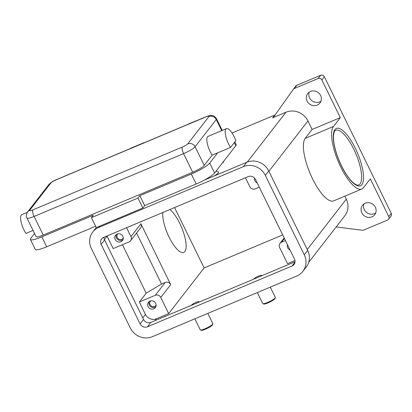 <?xml version="1.0" encoding="UTF-8"?>
<svg xmlns="http://www.w3.org/2000/svg" width="412" height="412" viewBox="0 0 412 412"><rect width="100%" height="100%" fill="white"/><g stroke="black" fill="none" stroke-linecap="round" stroke-linejoin="round"><path stroke-width="0.62" d="M290.105 250.069A4.347 4.053 37.8 0 1 287.751 247.854A4.347 4.053 37.8 0 1 287.499 244.754M116.318 234.51A4.347 4.053 -142.2 0 0 116.467 237.889A4.347 4.053 -142.2 0 0 122.967 239.676M122.817 236.297A4.347 4.053 37.8 0 1 122.457 240.562A4.347 4.053 37.8 0 1 115.221 239.49A4.347 4.053 37.8 0 1 115.587 235.231A4.347 4.053 37.8 0 1 122.817 236.297M117.868 233.815A3.451 3.219 -142.2 0 0 117.25 237.559A3.451 3.219 -142.2 0 0 123.255 238.002M257.253 183.005A4.347 4.053 37.8 0 1 254.899 180.791A4.347 4.053 37.8 0 1 254.544 178.072M149.17 301.574A4.347 4.053 -142.2 0 0 149.319 304.952A4.347 4.053 -142.2 0 0 155.824 306.739M155.674 303.361A4.347 4.053 37.8 0 1 155.309 307.625A4.347 4.053 37.8 0 1 148.078 306.554A4.347 4.053 37.8 0 1 148.438 302.29A4.347 4.053 37.8 0 1 155.674 303.361M150.72 300.878A3.451 3.219 -142.2 0 0 150.102 304.623A3.451 3.219 -142.2 0 0 156.112 305.065M226.888 139.977A12.628 4.043 -112.8 0 1 226.461 128.662A12.628 4.043 -112.8 0 1 235.819 140.626L230.54 147.429A12.628 4.043 -112.8 0 1 226.888 139.977M32.909 209.868A5.614 1.797 67.2 0 0 32.744 212.458A5.614 1.797 67.2 0 0 34.098 216.439L183.577 153.614A5.614 1.797 -112.8 0 1 182.222 149.633A5.614 1.797 -112.8 0 1 182.387 147.043L32.909 209.868A4.908 0.824 153.9 0 1 29.71 210.269A5.614 5.232 -142.2 0 0 27.712 211.794C26.177 214.204 25.935 216.295 26.981 218.061L36.107 236.689A10.521 1.766 -26.1 0 0 43.224 235.067L192.703 172.242A10.521 1.766 -26.1 0 0 204.223 165.377L212.159 155.149A12.628 4.043 -112.8 0 1 208.513 147.702A12.628 4.043 -112.8 0 1 208.086 136.387L226.461 128.662M33.042 230.432L25.925 233.424A12.628 4.043 -112.8 0 1 22.274 225.972A12.628 4.043 -112.8 0 1 21.851 214.657L27.316 212.36M216.109 171.057L218.298 171.773A11.222 1.885 153.9 0 1 214.302 175.903M257.351 292.572L262.743 303.582A7.014 1.179 -26.1 0 0 262.923 303.716A7.014 1.179 -26.1 0 0 267.486 302.501A7.014 1.179 -26.1 0 0 275.34 297.634A7.014 1.179 -26.1 0 0 275.345 297.407L270.303 287.123M262.923 303.716L263.84 304.015A6.314 1.061 -26.1 0 0 267.949 302.918A6.314 1.061 -26.1 0 0 275.015 298.54L275.34 297.634M260.966 276.097A4.208 0.706 -26.1 0 0 261.445 275.422A4.208 0.706 -26.1 0 0 258.602 276.071A4.208 0.706 -26.1 0 0 253.874 279.079M207.818 313.388L212.855 323.672A7.014 1.179 153.9 0 1 212.855 323.899A7.014 1.179 153.9 0 1 205.001 328.761A7.014 1.179 153.9 0 1 200.438 329.981A7.014 1.179 153.9 0 1 200.258 329.842L194.861 318.831M212.855 323.899L212.525 324.805A6.314 1.061 153.9 0 1 205.459 329.183A6.314 1.061 153.9 0 1 201.355 330.28L200.438 329.981M191.389 305.338A4.208 0.706 153.9 0 1 196.112 302.331A4.208 0.706 153.9 0 1 198.96 301.682A4.208 0.706 153.9 0 1 198.481 302.362M169.888 209.517A24.076 7.71 -112.8 0 1 179.766 223.366A24.076 7.71 -112.8 0 1 183.757 252.438A24.076 7.71 -112.8 0 1 169.09 237.121A24.076 7.71 -112.8 0 1 162.802 212.494M388.537 219.297L391.024 216.094A2.807 2.616 -142.2 0 0 391.256 213.339L388.768 216.547A2.807 2.616 37.8 0 1 387.538 220.06L363.688 230.081A2.807 2.616 37.8 0 1 362.297 230.267L336.187 226.919M321.844 79.938L324.332 76.73A2.807 2.616 -142.2 0 0 320.665 75.278L318.177 78.481A2.807 2.616 37.8 0 1 321.844 79.938L340.302 117.616L312.121 129.461L307.96 120.963A16.835 15.697 -142.2 0 0 285.959 112.244L272.579 117.863A2.807 2.616 -142.2 0 0 273.64 117.018L293.267 89.353A2.807 2.616 37.8 0 1 294.328 88.508L318.177 78.481M294.328 88.508L296.815 85.299A2.807 2.616 -142.2 0 0 296.223 85.65A2.807 2.616 -142.2 0 0 296.207 85.665L295.893 86.067A2.807 2.616 -142.2 0 0 295.445 86.546M361.854 212.88A7.715 7.195 37.8 0 1 362.498 205.32A7.715 7.195 37.8 0 1 375.332 207.215A7.715 7.195 37.8 0 1 374.688 214.781A7.715 7.195 37.8 0 1 361.854 212.88M363.992 203.909A7.715 7.195 -142.2 0 0 364.342 209.677A7.715 7.195 -142.2 0 0 375.687 212.983M307.1 101.11A7.715 7.195 37.8 0 1 307.743 93.545A7.715 7.195 37.8 0 1 320.577 95.445A7.715 7.195 37.8 0 1 319.933 103.01A7.715 7.195 37.8 0 1 307.1 101.11M309.237 92.134A7.715 7.195 -142.2 0 0 309.587 97.901A7.715 7.195 -142.2 0 0 320.927 101.213M232.059 133.004L274.758 115.061L272.579 117.863M275.201 114.819A2.807 2.616 37.8 0 1 274.758 115.061M296.815 85.299L320.665 75.278M324.332 76.73L391.256 213.339M222.485 162.843L223.665 162.184L223.407 161.659M388.768 216.547L370.311 178.87L363.415 187.748A34.598 11.078 -112.8 0 1 361.818 189.015A34.598 11.078 -112.8 0 1 339.437 164.239A34.598 11.078 -112.8 0 1 333.411 126.499L340.302 117.616M308.732 262.284L344.885 215.708A16.835 15.697 -142.2 0 0 346.291 199.207L344.803 196.169M361.818 189.015L333.638 200.86A34.598 11.078 -112.8 0 1 311.256 176.084A34.598 11.078 -112.8 0 1 305.23 138.339L312.121 129.461M174.559 207.555L204.141 267.934L282.683 234.922M126.592 227.718L130.954 236.622A4.208 3.924 37.8 0 1 130.604 240.747L140.559 227.924A4.208 3.924 -142.2 0 0 140.909 223.798L170.722 284.651A4.208 3.924 -142.2 0 0 165.222 282.472L161.545 284.017L146.183 293.174L122.436 244.697M136.578 233.053L161.545 284.017M204.141 267.934L168.678 313.62L160.768 297.479A4.208 3.924 -142.2 0 0 155.267 295.296L139.338 301.991L146.183 293.174M245.439 177.768L249.801 186.672A4.208 3.924 -142.2 0 0 255.301 188.856L259.297 187.177M294.977 260.538L287.524 263.675L279.614 247.53A4.208 3.924 37.8 0 1 279.964 243.404A4.208 3.924 37.8 0 1 281.463 242.256L285.454 240.577M198.96 301.682L199.078 301.929A4.208 0.706 153.9 0 1 199.058 302.12M261.445 275.422L261.568 275.669A4.208 0.706 153.9 0 1 261.543 275.855M34.541 233.491L30.854 238.239A16.835 2.827 -26.1 0 0 30.442 239.47A16.835 2.827 -26.1 0 0 41.823 236.869L93.282 215.244L91.418 217.649L137.979 198.079L139.843 195.674L191.302 174.049A16.835 2.827 -26.1 0 0 209.739 163.059L217.675 152.831L230.54 147.429M217.675 152.831L212.159 155.149M30.442 239.47L35.308 249.404A16.835 2.827 -26.1 0 0 46.69 246.803L95.625 226.24M139.843 195.674L144.71 205.609L196.169 183.984A16.835 2.827 -26.1 0 0 214.606 172.994L235.757 145.745A16.835 2.827 -26.1 0 0 236.174 144.514L234.871 141.852M91.418 217.649L96.284 227.584L142.846 208.014L144.71 205.609M137.979 198.079L142.846 208.014M130.604 240.747A4.208 3.924 37.8 0 1 129.105 241.895L113.176 248.59L107.094 236.169A8.415 7.849 37.8 0 1 106.991 235.952M243.338 166.669A16.835 15.697 37.8 0 1 265.343 175.394L304.277 254.874A16.835 15.697 37.8 0 1 302.877 271.374A16.835 15.697 37.8 0 1 296.877 275.958L152.301 336.717A16.835 15.697 37.8 0 1 130.295 327.993L91.361 248.513A16.835 15.697 37.8 0 1 92.762 232.013A16.835 15.697 37.8 0 1 98.762 227.429L243.338 166.669L246.757 162.261A16.835 15.697 37.8 0 1 268.763 170.985L307.702 250.465A16.835 15.697 37.8 0 1 306.296 266.966L302.877 271.374M248.204 176.604A5.614 5.232 37.8 0 1 255.538 179.514L294.477 258.993A5.614 5.232 37.8 0 1 294.008 264.494A5.614 5.232 37.8 0 1 292.01 266.023L147.434 326.783A5.614 5.232 37.8 0 1 140.101 323.878L101.161 244.393A5.614 5.232 37.8 0 1 101.63 238.893A5.614 5.232 37.8 0 1 103.628 237.369L248.204 176.604M204.264 180.121L246.757 162.261M92.762 232.013L96.187 227.604A16.835 15.697 37.8 0 1 96.254 227.517M104.025 237.199A5.614 5.232 -142.2 0 0 104.581 239.985L143.52 319.47A5.614 5.232 -142.2 0 0 150.854 322.375L295.038 261.78M168.678 313.62L156.426 318.77A8.415 7.849 37.8 0 1 145.421 314.408L139.338 301.991M202.58 118.208L188.789 123.837A2.807 0.896 67.2 0 0 188.655 123.94L188.516 124.12M143.675 142.969L143.814 142.789A2.807 0.896 -112.8 0 1 143.942 142.686A2.807 0.896 -112.8 0 1 144.277 142.712M29.71 210.269L50.861 183.016A4.908 0.824 153.9 0 1 56.238 179.812A5.614 1.797 -112.8 0 1 56.501 179.606L205.979 116.781A5.614 1.797 67.2 0 0 205.717 116.987A4.908 0.824 153.9 0 1 208.915 116.591L187.764 143.84A4.908 0.824 153.9 0 1 182.387 147.043M56.238 179.812L205.717 116.987M50.861 183.016A5.614 5.232 -142.2 0 0 48.863 184.54L27.712 211.794M192.703 172.242L183.577 153.614A10.521 1.766 -26.1 0 0 195.097 146.749L216.254 119.495A5.614 5.232 -142.2 0 0 213.097 116.586A5.614 5.232 -142.2 0 0 208.915 116.591M204.223 165.377L195.097 146.749A5.614 5.232 -142.2 0 0 191.94 143.84A5.614 5.232 -142.2 0 0 187.764 143.84M353.769 149.159A29.685 9.507 -112.8 0 1 358.687 185.003C357.631 185.508 355.942 184.859 353.614 183.057C349.592 179.653 345.57 173.936 341.553 165.902C337.634 157.775 335.09 150.045 333.911 142.712C332.494 132.226 335.147 130.094 335.687 130.269A29.685 9.507 -112.8 0 1 353.769 149.159M355.309 148.243A31.091 9.955 67.2 0 0 334.93 129.6A31.091 9.955 67.2 0 0 341.517 166.005A31.091 9.955 67.2 0 0 361.896 184.643A31.091 9.955 67.2 0 0 355.309 148.243M247.298 162.045L285.959 112.244M307.239 249.518L346.291 199.207M268.907 171.279L307.96 120.963M333.411 126.499L305.23 138.339M155.267 295.296L165.222 282.472M160.768 297.479L170.722 284.651M281.463 242.256L284.414 238.455M26.981 218.061A10.521 1.766 -26.1 0 0 34.098 216.439L43.224 235.067M221.718 130.655L216.254 119.495A10.521 1.766 -26.1 0 0 216.511 118.728C213.401 114.727 212.844 115.942 211.407 115.468C210.656 115.231 208.843 115.669 205.979 116.781M41.823 236.869L46.69 246.803M191.302 174.049L196.169 183.984M209.739 163.059L214.606 172.994M234.248 142.655L235.757 145.745M107.094 236.169L104.416 239.614M99.786 226.111L98.762 227.429M307.702 250.465L304.277 254.874M268.763 170.985L265.343 175.394M104.581 239.985L101.161 244.393M143.52 319.47L140.101 323.878M150.854 322.375L147.434 326.783M294.992 262.181L292.01 266.023M145.421 314.408L142.737 317.868M130.954 236.622L140.909 223.798M156.426 318.77L154.969 320.649M130.563 148.475L130.702 148.299A1.401 1.308 -142.2 0 0 130.269 148.598M143.814 142.789L130.702 148.299A2.807 0.896 -112.8 0 1 130.831 148.196L143.942 142.686M201.895 118.326A2.807 0.896 67.2 0 0 201.767 118.429A1.401 1.308 37.8 0 1 202.297 118.326M188.655 123.94L201.628 118.61M295.507 86.463L293.329 89.27M56.501 179.606C53.457 180.765 50.913 182.408 48.863 184.54M222.243 130.434L216.511 118.728M279.964 243.404L284.182 237.971M130.202 148.68L130.831 148.196"/></g></svg>
